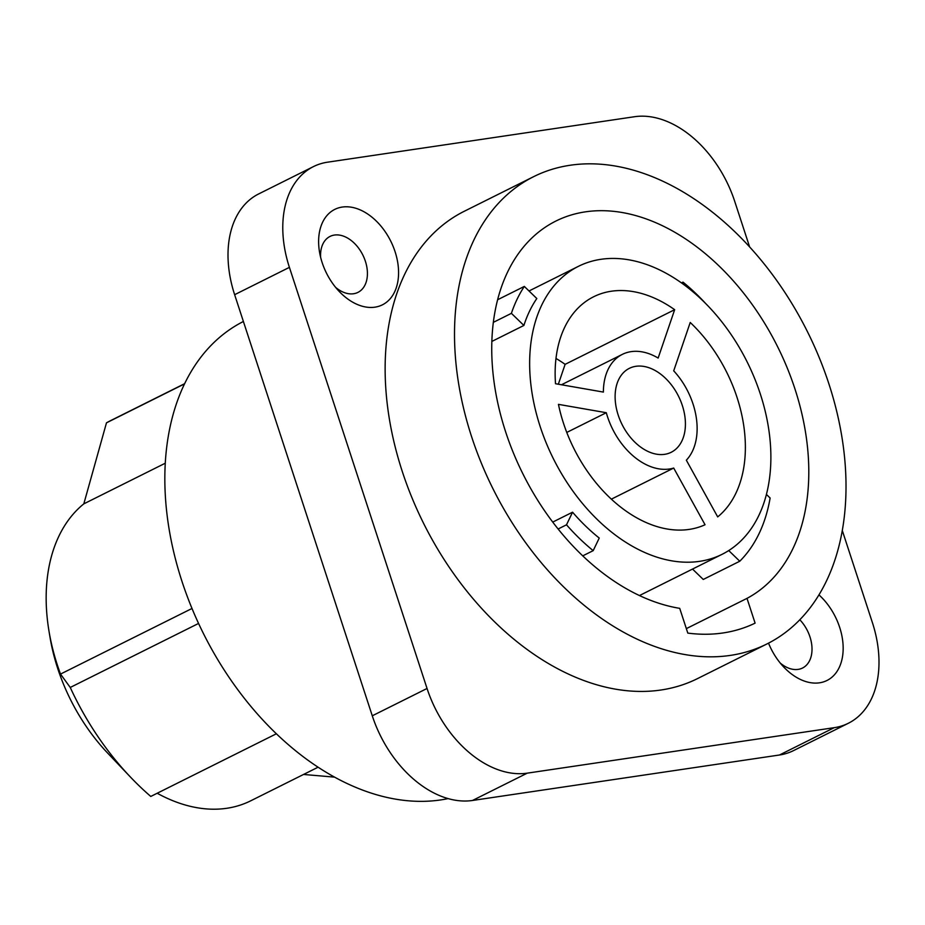 <?xml version="1.0" encoding="UTF-8"?>
<svg xmlns="http://www.w3.org/2000/svg" width="925" height="925" viewBox="0 0 925 925"><rect width="100%" height="100%" fill="white"/><g stroke="black" fill="none" stroke-linecap="round" stroke-linejoin="round"><path stroke-width="1.39" d="M276.39 733.768L150.775 796.448A231.724 155.955 -116.5 0 1 130.471 777.081L107.924 753.378A156.325 105.207 -116.5 0 1 50.031 637.348L48.979 631.058A171.032 115.105 -116.5 0 1 83.817 503.859L106.479 422.829A231.724 155.955 -116.5 0 1 111.081 420.389L184.607 383.69M318.108 767.195L250.733 800.807A171.032 115.105 -116.5 0 1 226.833 808.277A171.032 115.105 -116.5 0 1 157.181 793.245M130.471 777.081A231.724 155.955 -116.5 0 1 70.242 687.46L60.507 674.082A171.032 115.105 -116.5 0 1 48.979 631.058M334.63 777.139L303.539 774.456M243.391 321.484A261.151 175.75 -116.5 0 0 191.845 608.095A261.151 175.75 -116.5 0 0 440.693 799.928A261.151 175.75 63.5 0 0 448.128 798.599M749.62 246.94L734.728 201.396A101.149 68.068 63.5 0 0 634.515 116.723L327.566 162.187A101.149 68.068 63.5 0 0 313.436 166.604L258.665 193.938A101.149 68.068 63.5 0 0 234.638 294.693L372.278 715.8A101.149 68.068 63.5 0 0 472.49 800.472L779.44 755.008A101.149 68.068 63.5 0 0 793.569 750.591L848.341 723.269A101.149 68.068 63.5 0 0 872.368 622.513L842.305 530.534M313.436 166.604A101.149 68.068 63.5 0 0 289.409 267.36L427.049 688.478A101.149 68.068 63.5 0 0 527.262 773.15L834.211 727.674A101.149 68.068 63.5 0 0 848.341 723.269M660.993 690.004A261.151 175.75 63.5 0 0 697.485 678.615L766.86 643.997A261.151 175.75 63.5 0 0 819.203 357.547A261.151 175.75 63.5 0 0 570.17 165.251A261.151 175.75 -116.5 0 0 533.679 176.64L464.292 211.258A261.151 175.75 -116.5 0 0 411.949 497.708A261.151 175.75 -116.5 0 0 660.993 690.004M818.96 594.891A53.338 35.89 -116.5 0 1 839.669 627.358A53.338 35.89 -116.5 0 1 830.245 678.522A53.338 35.89 -116.5 0 1 783.833 667.133A53.338 35.89 -116.5 0 1 768.525 643.141M322.12 262.515A53.338 35.89 -116.5 0 1 319.495 251.901A53.338 35.89 -116.5 0 1 346.17 206.772A53.338 35.89 -116.5 0 1 395.079 251.704A53.338 35.89 -116.5 0 1 385.656 302.88A53.338 35.89 -116.5 0 1 339.244 291.491A53.338 35.89 -116.5 0 1 322.12 262.515M533.679 176.64A261.151 175.75 -116.5 0 0 481.324 463.09A261.151 175.75 -116.5 0 0 730.368 655.397A261.151 175.75 63.5 0 0 766.86 643.997M687.807 633.105A237.239 159.667 63.5 0 0 755.101 623.138L747.007 598.371A211.49 142.334 63.5 0 0 786.343 365.791A211.49 142.334 63.5 0 0 585.398 211.848A211.49 142.334 -116.5 0 0 555.844 221.075A211.49 142.334 -116.5 0 0 505.015 429.928A211.49 142.334 -116.5 0 0 679.713 608.338L687.807 633.105M747.007 598.371L686.338 628.63M578.426 266.331A160.915 108.294 -116.5 0 0 546.166 442.832A160.915 108.294 -116.5 0 0 699.624 561.336A160.915 108.294 63.5 0 0 722.113 554.306A160.915 108.294 63.5 0 0 754.361 377.805A160.915 108.294 63.5 0 0 600.903 259.312A160.915 108.294 -116.5 0 0 578.426 266.331L529.019 290.982M572.563 512.196L566.505 524.799A179.311 120.678 63.5 0 0 593.191 550.653L599.238 538.049A160.915 108.294 -116.5 0 1 572.563 512.196L552.734 522.093M523.897 325.45A160.915 108.294 -116.5 0 1 536.812 298.532L524.325 286.426A179.311 120.678 63.5 0 0 511.398 313.344L523.897 325.45L491.834 341.441M618.189 415.071A46.898 31.566 63.5 0 0 671.203 452.279A46.898 31.566 63.5 0 0 682.349 405.566A46.898 31.566 63.5 0 0 629.324 368.358A46.898 31.566 63.5 0 0 618.189 415.071M717.696 516.902A126.898 85.401 63.5 0 0 690.223 322.478L673.712 370.833A62.53 42.087 63.5 0 1 686.338 460.188L717.696 516.902M673.701 468.05A62.53 42.087 63.5 0 1 606.303 412.712L558.446 404.364A126.898 85.401 63.5 0 0 705.047 524.752L673.701 468.05L611.367 499.153M674.66 309.69A126.898 85.401 63.5 0 0 593.607 296.775A126.898 85.401 63.5 0 0 555.52 383.725L603.389 392.084A62.53 42.087 63.5 0 1 622.352 354.368A62.53 42.087 63.5 0 1 658.149 358.056L674.66 309.69L565.117 364.346A126.898 85.401 63.5 0 0 555.983 358.461M558.342 384.222L565.117 364.346M606.303 412.712L566.771 432.438M705.948 303.828A179.311 120.678 63.5 0 0 683.008 282.137L682.338 283.524M728.738 550.56L739.769 561.232A179.311 120.678 63.5 0 0 770.12 498.008L766.432 494.436M593.191 550.653L582.75 555.856M692.536 569.072L703.254 579.455L739.769 561.232M566.505 524.799L558.122 528.996M524.325 286.426L497.592 299.758M511.398 313.344L493.326 322.363M683.008 282.137L681.459 282.9M799.813 619.773A31.265 21.044 -116.5 0 1 809.965 636.874A31.265 21.044 -116.5 0 1 802.542 668.023A31.265 21.044 -116.5 0 1 780.203 663.005M320.617 257.277A31.265 21.044 -116.5 0 1 330.028 236.43A31.265 21.044 -116.5 0 1 365.375 261.232A31.265 21.044 -116.5 0 1 357.952 292.381A31.265 21.044 -116.5 0 1 335.625 287.363M198.563 623.438L70.242 687.46M184.526 383.887L106.479 422.829M60.507 674.082L192.007 608.477M83.817 503.859L165.263 463.217M834.211 727.674L779.44 755.008M527.262 773.15L472.49 800.472M427.049 688.478L372.278 715.8M289.409 267.36L234.638 294.693M722.113 554.306L639.464 595.55M561.44 384.765L622.352 354.368"/></g></svg>
